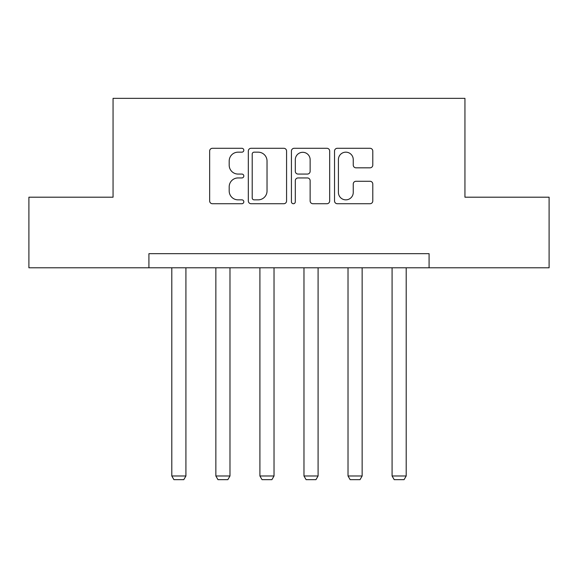 <?xml version="1.0" encoding="UTF-8"?>
<svg xmlns="http://www.w3.org/2000/svg" width="578" height="578" viewBox="0 0 578 578"><rect width="100%" height="100%" fill="white"/><g stroke="black" fill="none" stroke-linecap="round" stroke-linejoin="round"><path stroke-width="0.87" d="M243.815 150.229A1.944 1.944 0 0 0 241.879 148.286L212.422 148.286A2.774 2.774 0 0 0 209.648 151.06L209.648 200.956A2.774 2.774 0 0 0 212.422 203.731L241.879 203.731A1.944 1.944 0 0 0 243.815 201.787A1.944 1.944 0 0 0 241.879 199.851L238.064 199.851A8.872 8.872 0 0 1 229.191 190.978L229.191 186.817A8.872 8.872 0 0 1 238.064 177.945L241.879 177.945A1.944 1.944 0 0 0 243.815 176.008A1.944 1.944 0 0 0 241.879 174.065L238.064 174.065A8.872 8.872 0 0 1 229.191 165.2L229.191 161.038A8.872 8.872 0 0 1 238.064 152.166L241.879 152.166A1.944 1.944 0 0 0 243.815 150.229M370.014 167.83A2.774 2.774 0 0 0 372.788 165.055L372.788 151.06A2.774 2.774 0 0 0 370.014 148.286L337.306 148.286A2.774 2.774 0 0 0 334.532 151.06L334.532 200.956A2.774 2.774 0 0 0 337.306 203.731L370.014 203.731A2.774 2.774 0 0 0 372.788 200.956L372.788 184.05A2.774 2.774 0 0 0 370.014 181.275L356.012 181.275A2.774 2.774 0 0 0 353.245 184.05L353.245 192.431A7.413 7.413 0 0 1 345.825 199.851A7.413 7.413 0 0 1 338.412 192.431L338.412 159.586A7.413 7.413 0 0 1 345.825 152.166A7.413 7.413 0 0 1 353.245 159.586L353.245 165.055A2.774 2.774 0 0 0 356.012 167.83L370.014 167.83M148.922 267.787L28.9 267.787L28.9 197.192L113.057 197.192L113.057 98.347L464.943 98.347L464.943 197.192L549.1 197.192L549.1 267.787L429.078 267.787L429.078 253.67L148.922 253.67L148.922 267.787L429.078 267.787M286.572 151.06A2.774 2.774 0 0 0 283.805 148.286L251.09 148.286A2.774 2.774 0 0 0 248.323 151.06L248.323 200.956A2.774 2.774 0 0 0 251.09 203.731L283.805 203.731A2.774 2.774 0 0 0 286.572 200.956L286.572 151.06M294.195 148.286L326.91 148.286A2.774 2.774 0 0 1 329.677 151.06L329.677 200.956A2.774 2.774 0 0 1 326.91 203.731L312.908 203.731A2.774 2.774 0 0 1 310.14 200.956L310.14 180.719A2.774 2.774 0 0 0 307.366 177.945L298.082 177.945A2.774 2.774 0 0 0 295.307 180.719L295.307 201.787A1.944 1.944 0 0 1 293.364 203.731A1.944 1.944 0 0 1 291.428 201.787L291.428 151.06A2.774 2.774 0 0 1 294.195 148.286M254.139 152.166A1.944 1.944 0 0 0 252.203 154.109L252.203 197.907A1.944 1.944 0 0 0 254.139 199.851L258.164 199.851A8.872 8.872 0 0 0 267.029 190.978L267.029 161.038A8.872 8.872 0 0 0 258.164 152.166L254.139 152.166M310.14 159.723A7.413 7.413 0 0 0 302.72 152.303A7.413 7.413 0 0 0 295.307 159.723L295.307 171.298A2.774 2.774 0 0 0 298.082 174.065L307.366 174.065A2.774 2.774 0 0 0 310.14 171.298L310.14 159.723M185.921 267.787L185.921 475.983L171.803 475.983L171.803 267.787M185.921 475.983L183.804 479.653L173.92 479.653L171.803 475.983M229.979 267.787L229.979 475.983L215.854 475.983L215.854 267.787M229.979 475.983L227.855 479.653L217.971 479.653L215.854 475.983M274.03 267.787L274.03 475.983L259.912 475.983L259.912 267.787M274.03 475.983L271.913 479.653L262.029 479.653L259.912 475.983M318.088 267.787L318.088 475.983L303.97 475.983L303.97 267.787M318.088 475.983L315.971 479.653L306.087 479.653L303.97 475.983M362.146 267.787L362.146 475.983L348.021 475.983L348.021 267.787M362.146 475.983L360.029 479.653L350.145 479.653L348.021 475.983M406.197 267.787L406.197 475.983L392.079 475.983L392.079 267.787M406.197 475.983L404.08 479.653L394.196 479.653L392.079 475.983"/></g></svg>
